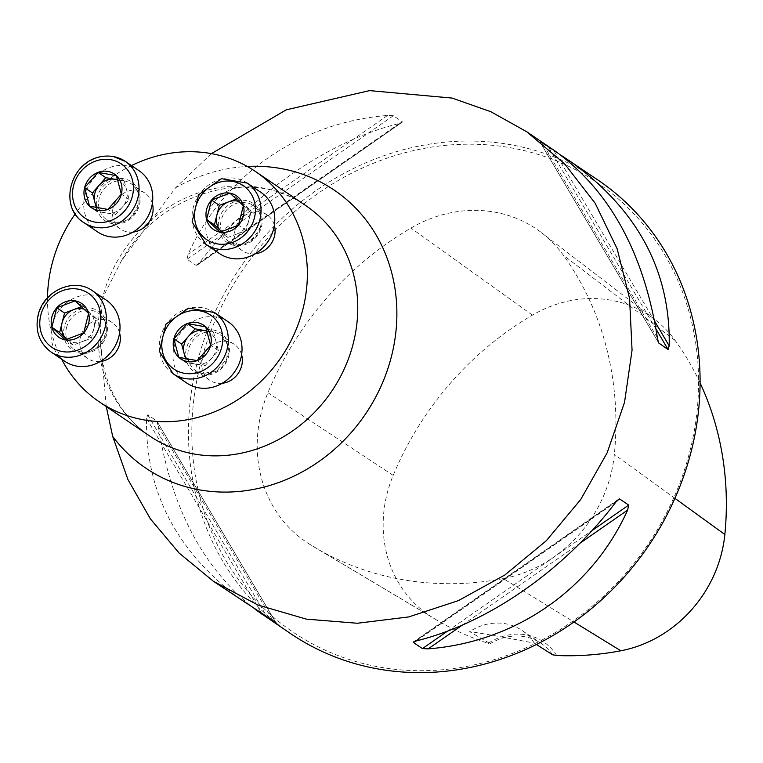 <?xml version="1.0" encoding="UTF-8"?>
<svg xmlns="http://www.w3.org/2000/svg" width="763" height="763" viewBox="0 0 763 763"><rect width="100%" height="100%" fill="white"/><g stroke="black" fill="none" stroke-linecap="round" stroke-linejoin="round"><path stroke-width="0.57" stroke-dasharray="3.81 2.86" d="M100.191 361.548A21.745 19.609 124.1 0 1 87.84 358.562A21.745 19.609 124.1 0 1 80.43 337.065A21.745 19.609 124.1 0 1 112.237 322.568A21.745 19.609 124.1 0 1 119.581 332.926M254.966 253.841A21.745 19.609 124.1 0 1 242.615 250.855A21.745 19.609 124.1 0 1 238.59 221.861A21.745 19.609 124.1 0 1 267.012 214.861A21.745 19.609 124.1 0 1 274.365 225.219M131.484 165.581A139.152 125.485 -55.9 0 0 75.241 213.869M47.497 297.828A139.152 125.485 -55.9 0 0 61.622 359.173M222.214 383.284A21.745 19.609 124.1 0 1 216.797 383.102A21.745 19.609 124.1 0 1 209.863 380.298A21.745 19.609 124.1 0 1 205.829 351.304A21.745 19.609 124.1 0 1 234.26 344.304A21.745 19.609 124.1 0 1 241.604 354.661M132.943 232.105A21.745 19.609 124.1 0 1 120.602 229.119A21.745 19.609 124.1 0 1 114.545 203.74A21.745 19.609 124.1 0 1 138.055 190.321A21.745 19.609 124.1 0 1 144.999 193.125A21.745 19.609 124.1 0 1 152.342 203.483M106.267 406.574L100.172 336.531L102.318 298.505L121.489 260.698L175.595 187.765L211.399 153.63M290.579 633.605A273.955 247.059 124.1 0 1 197.197 362.806A273.955 247.059 124.1 0 1 597.973 180.049M196.167 265.41L199.916 262.224C251.466 194.117 327.623 141.117 399.345 123.453L402.425 121.88L393.336 115.718L387.556 115.461C299.811 122.271 223.654 175.271 188.127 254.241L187.078 259.248L196.167 265.41L402.521 121.966L197.188 265.142M255.09 609.332C203.416 568.979 171.17 508.024 158.351 426.469L156.797 420.995L147.707 414.834L146.572 418.486C145.189 493.728 178.59 555.54 246.783 603.915M275.92 622.598L156.797 420.995L275.758 622.474M554.167 150.368L540.004 141.851L560.681 154.994M658.679 342.969L539.842 141.727L658.383 342.329M700.1 382.988A305.438 275.453 -55.9 0 0 675.217 340.556A122.805 110.749 -55.9 0 0 654.711 319.42A122.805 110.749 -55.9 0 0 532.45 315.119A305.438 275.453 -55.9 0 0 393.183 475.406A122.805 110.749 -55.9 0 0 431.925 617.124A305.438 275.453 -55.9 0 0 436.674 620.023A305.438 275.453 -55.9 0 0 488.291 643.323A54.793 49.414 124.1 0 1 556.637 655.493M536.399 644.477L534.338 643.171C508.892 638.135 478.992 632.785 469.655 631.64L490.266 643.667L488.291 643.323M503.294 578.592A313.746 282.939 124.1 0 1 314.137 546.995A313.746 282.939 124.1 0 1 309.273 544.019A131.112 118.236 124.1 0 1 267.908 392.716A313.746 282.939 124.1 0 1 410.952 228.07A131.112 118.236 124.1 0 1 541.482 232.658A131.112 118.236 124.1 0 1 563.38 255.233A313.746 282.939 124.1 0 1 614.358 454.443A131.112 118.236 124.1 0 1 503.294 578.592L573.948 621.988M200.478 363.856A271.342 244.704 124.1 0 1 624.468 204.427A271.342 244.704 124.1 0 1 510.685 654.091A271.342 244.704 124.1 0 1 200.478 363.856M534.338 643.171A52.18 47.058 -55.9 0 0 522.092 630.476A52.18 47.058 -55.9 0 0 469.655 631.64M552.574 654.768A52.18 47.058 -55.9 0 0 541.225 643.447A52.18 47.058 -55.9 0 0 490.266 643.667M261.013 192.41A36.958 33.334 -55.9 0 0 212.677 204.303A36.958 33.334 -55.9 0 0 219.534 253.602M237.035 233.955L227.841 237.417L221.728 231.685A17.644 15.909 -55.9 0 0 237.035 233.955A17.644 15.909 -55.9 0 0 248.69 220.755L246.22 230.502L237.035 233.955M236.292 198.962L237.713 198.428L251.161 211.008L248.69 220.755A17.644 15.909 -55.9 0 0 244.437 204.722A17.644 15.909 -55.9 0 0 239.029 201.537M251.161 211.008L243.378 205.743M237.713 198.428L229.93 193.153M246.22 230.502L238.447 225.228M227.841 237.417L220.068 232.143M228.251 321.852A36.958 33.334 -55.9 0 0 179.925 333.746A36.958 33.334 -55.9 0 0 186.782 383.045M207.097 330.98L213.478 332.115L215.939 341.376A17.644 15.909 -55.9 0 0 207.202 331.314M186.954 359.039A17.644 15.909 -55.9 0 0 195.748 364.247L186.563 362.606L185.543 358.772M211.666 358.257L204.942 365.878L195.748 364.247A17.644 15.909 -55.9 0 0 211.666 358.257A17.644 15.909 -55.9 0 0 215.939 341.376L218.399 350.637L211.666 358.257M204.942 365.878L197.159 360.613M218.399 350.637L210.617 345.362M213.478 332.115L205.705 326.85M106.238 300.107A36.958 33.334 -55.9 0 0 52.161 324.761A36.958 33.334 -55.9 0 0 64.76 361.3M93.916 328.462L91.446 338.209L82.261 341.662A17.644 15.909 -55.9 0 0 93.916 328.462A17.644 15.909 -55.9 0 0 89.653 312.42L96.376 318.715L93.916 328.462M81.517 306.669L82.938 306.135L89.653 312.42A17.644 15.909 -55.9 0 0 84.254 309.234M66.982 339.382A17.644 15.909 -55.9 0 0 82.261 341.662L73.067 345.114L66.953 339.392M73.067 345.114L65.294 339.85M82.938 306.135L75.155 300.86M96.376 318.715L88.603 313.44M91.446 338.209L83.672 332.935M138.99 170.664A36.958 33.334 -55.9 0 0 127.202 165.895A36.958 33.334 -55.9 0 0 87.22 188.709A36.958 33.334 -55.9 0 0 97.511 231.857M97.693 207.86A17.644 15.909 -55.9 0 0 106.486 213.058L97.292 211.427L96.281 207.593M122.404 207.078L115.671 214.699L106.486 213.058A17.644 15.909 -55.9 0 0 122.404 207.078A17.644 15.909 -55.9 0 0 126.677 190.197L129.128 199.458L122.404 207.078M117.836 179.801L124.216 180.936L126.677 190.197A17.644 15.909 -55.9 0 0 117.941 180.135M124.216 180.936L116.434 175.662M129.128 199.458L121.355 194.183M115.671 214.699L107.898 209.424M121.498 260.708C158.609 193.134 250.445 165.437 305.887 205.676A139.152 125.485 -55.9 0 0 102.318 298.505A139.152 125.485 -55.9 0 0 149.758 436.054C117.769 413.479 101.25 380.308 100.182 336.531M431.925 617.124L309.273 544.019M675.217 340.556L563.38 255.233M674.931 498.334L614.358 454.443M393.183 475.406L267.908 392.716M532.45 315.119L410.952 228.07M158.351 426.469L272.973 620.586M147.707 414.834L266.668 616.313M146.572 418.486L261.595 613.28M654.654 321.204L554.176 151.036M656.075 329.177L549.093 148.012M657.41 337.847L542.388 143.043M387.556 115.461L188.127 254.241M393.336 115.718L187.078 259.248M399.345 123.453L199.916 262.224M416.417 640.872L615.846 502.092M415.053 641.244L616.905 500.786M447.623 631.068L592.107 530.533M462.388 625.069L580.004 543.218M175.595 187.765A167.927 151.436 124.1 0 1 247.288 166.458M260.507 226.916A21.745 19.609 124.1 0 1 228.7 241.423A21.745 19.609 124.1 0 1 224.665 212.419A21.745 19.609 124.1 0 1 253.097 205.428A21.745 19.609 124.1 0 1 260.507 226.916M261.451 226.773A23.481 21.173 -55.9 0 0 234.603 201.661A23.481 21.173 -55.9 0 0 224.761 240.574A23.481 21.173 -55.9 0 0 261.451 226.773M205.819 244.303A36.958 33.334 124.1 0 1 198.962 195.004A36.958 33.334 124.1 0 1 247.288 183.11M202.882 373.67A21.745 19.609 124.1 0 1 195.948 370.866A21.745 19.609 124.1 0 1 191.914 341.862A21.745 19.609 124.1 0 1 220.335 334.871A21.745 19.609 124.1 0 1 226.392 360.25A21.745 19.609 124.1 0 1 202.882 373.67M201.833 374.91A23.481 21.173 -55.9 0 0 228.7 344.475A23.481 21.173 -55.9 0 0 192.018 337.942A23.481 21.173 -55.9 0 0 201.833 374.91M173.067 373.746A36.958 33.334 124.1 0 1 166.21 324.447A36.958 33.334 124.1 0 1 214.537 312.553M66.515 327.632A21.745 19.609 124.1 0 1 98.322 313.126A21.745 19.609 124.1 0 1 102.347 342.129A21.745 19.609 124.1 0 1 73.925 349.12A21.745 19.609 124.1 0 1 66.515 327.632M64.321 326.926A23.481 21.173 -55.9 0 0 91.159 352.048A23.481 21.173 -55.9 0 0 101.012 313.135A23.481 21.173 -55.9 0 0 64.321 326.926M51.045 352.001A36.958 33.334 124.1 0 1 38.446 315.472A36.958 33.334 124.1 0 1 92.514 290.808M124.14 180.879A21.745 19.609 124.1 0 1 131.074 183.683A21.745 19.609 124.1 0 1 135.108 212.686A21.745 19.609 124.1 0 1 106.677 219.677A21.745 19.609 124.1 0 1 100.621 194.298A21.745 19.609 124.1 0 1 124.14 180.879M123.94 178.8A23.481 21.173 -55.9 0 0 97.073 209.224A23.481 21.173 -55.9 0 0 133.754 215.767A23.481 21.173 -55.9 0 0 123.94 178.8M83.796 222.558A36.958 33.334 124.1 0 1 73.506 179.419A36.958 33.334 124.1 0 1 113.487 156.596M436.674 620.023L314.137 546.995M654.711 319.42L541.482 232.658M522.092 630.476L541.225 643.447M618.574 499.174L413.451 641.912M267.012 214.861L253.097 205.428C259.821 210.435 262.243 217.55 260.383 226.773C251.876 243.645 241.318 248.528 228.7 241.423L242.615 250.855M234.26 344.304L220.335 334.871L227.298 344.189L226.859 358.686L217.007 370.713L202.758 373.622L195.948 370.866L209.863 380.298M112.237 322.568L98.322 313.126C109.452 322.291 108.956 333.822 96.825 347.709C88.861 353.116 81.231 353.593 73.925 349.12L87.84 358.562M144.999 193.125L131.074 183.683C142.204 192.848 141.708 204.379 129.576 218.266C121.622 223.673 113.983 224.15 106.677 219.677L120.602 229.119"/><path stroke-width="1.14" d="M119.581 332.926A21.745 19.609 124.1 0 1 119.648 344.056A21.745 19.609 124.1 0 1 100.191 361.548M274.365 225.219A21.745 19.609 124.1 0 1 274.422 236.349A21.745 19.609 124.1 0 1 254.966 253.841M61.622 359.173A139.152 125.485 -55.9 0 0 99.362 401.901A139.152 125.485 -55.9 0 0 302.93 309.072A139.152 125.485 -55.9 0 0 255.5 171.522A139.152 125.485 -55.9 0 0 131.484 165.581M75.241 213.869A139.152 125.485 -55.9 0 0 51.932 264.351A139.152 125.485 -55.9 0 0 47.497 297.828M241.604 354.661A21.745 19.609 124.1 0 1 241.671 365.792A21.745 19.609 124.1 0 1 222.214 383.284M152.342 203.483A21.745 19.609 124.1 0 1 152.409 214.613A21.745 19.609 124.1 0 1 132.943 232.105M211.399 153.63L286.239 109.834L369.559 90.616L452.087 98.074L490.876 111.732L526.623 131.703L564.601 163.787L595.13 203.196L617.153 248.786L629.561 298.419L632.06 350.179L624.525 402.378L607.119 452.879L580.7 499.536L546.27 540.767L504.925 574.949L458.487 600.595L408.71 616.933L357.342 623.257L306.43 619.146L257.904 605.011L213.506 581.358L179.133 553.07L150.349 518.811L127.946 479.584L112.676 436.388L106.267 406.574M560.681 154.994L597.973 180.049A273.955 247.059 124.1 0 1 648.788 545.431A273.955 247.059 124.1 0 1 290.579 633.605L255.09 609.332M213.506 581.368L275.92 622.598M275.758 622.474L261.595 613.957M568.988 160.402C637.172 208.785 670.582 270.588 669.199 345.839L668.064 349.483L658.679 342.969M658.383 342.329L657.41 337.847C643.838 252.467 609.427 189.977 554.167 150.368L526.623 131.694M415.053 641.244L413.336 642.446L416.417 640.872C488.139 623.199 564.305 570.209 615.846 502.092L619.461 498.849L628.693 505.068L627.634 510.085C592.107 589.055 515.95 642.045 428.205 648.855L422.425 648.607L413.336 642.446L413.451 641.912M536.399 644.477L552.574 654.768L556.637 655.493A305.438 275.453 -55.9 0 0 620.824 650.782A122.805 110.749 -55.9 0 0 724.85 534.501A305.438 275.453 -55.9 0 0 700.1 382.988M243.378 205.743A20.372 18.369 -55.9 0 0 229.93 193.153A20.372 18.369 -55.9 0 0 211.551 200.068A20.372 18.369 -55.9 0 0 206.62 219.563A20.372 18.369 -55.9 0 0 220.068 232.143A20.372 18.369 -55.9 0 0 238.447 225.228A20.372 18.369 -55.9 0 0 243.378 205.743L229.93 193.153L211.551 200.068L206.62 219.563L220.068 232.143L238.447 225.228L243.378 205.743M205.819 244.303L219.534 253.602A36.958 33.334 -55.9 0 0 273.612 228.938A36.958 33.334 -55.9 0 0 261.013 192.41L247.288 183.11A36.958 33.334 124.1 0 1 259.887 219.639A36.958 33.334 124.1 0 1 205.819 244.303L192.114 221.89L198.609 194.765L221.394 178.685L247.288 183.11M216.864 215.09L219.334 205.342L228.518 201.88A17.644 15.909 -55.9 0 0 216.864 215.09A17.644 15.909 -55.9 0 0 221.117 231.122L214.393 224.827L216.864 215.09M221.117 231.122A17.644 15.909 -55.9 0 0 221.756 231.675L221.117 231.122M239.029 201.537A17.644 15.909 -55.9 0 0 228.518 201.88L236.292 198.962M214.393 224.827L206.62 219.563M219.334 205.342L211.551 200.068M197.159 360.613A20.372 18.369 -55.9 0 0 210.617 345.362A20.372 18.369 -55.9 0 0 205.705 326.85A20.372 18.369 -55.9 0 0 187.326 323.579A20.372 18.369 -55.9 0 0 173.869 338.82A20.372 18.369 -55.9 0 0 178.79 357.342A20.372 18.369 -55.9 0 0 197.159 360.613L210.617 345.362L205.705 326.85L187.326 323.579L173.869 338.82L178.79 357.342L197.159 360.613M173.067 373.746L186.782 383.045A36.958 33.334 -55.9 0 0 198.571 387.804A36.958 33.334 -55.9 0 0 238.552 364.991A36.958 33.334 -55.9 0 0 228.251 321.852L214.537 312.553A36.958 33.334 124.1 0 1 224.827 355.692A36.958 33.334 124.1 0 1 184.856 378.515A36.958 33.334 124.1 0 1 173.067 373.746L159.362 351.333L165.857 324.208L188.642 308.128L214.537 312.553M207.202 331.314A17.644 15.909 -55.9 0 0 204.293 330.484L207.097 330.98M188.375 336.464L195.109 328.843L204.293 330.484A17.644 15.909 -55.9 0 0 188.375 336.464A17.644 15.909 -55.9 0 0 184.102 353.345L181.651 344.094L188.375 336.464M185.543 358.772L184.102 353.345A17.644 15.909 -55.9 0 0 186.954 359.039M186.563 362.606L178.79 357.342M181.651 344.094L173.869 338.82M195.109 328.843L187.326 323.579M51.846 327.26A20.372 18.369 -55.9 0 0 65.294 339.85A20.372 18.369 -55.9 0 0 83.672 332.935A20.372 18.369 -55.9 0 0 88.603 313.44A20.372 18.369 -55.9 0 0 75.155 300.86A20.372 18.369 -55.9 0 0 56.777 307.775A20.372 18.369 -55.9 0 0 51.846 327.26L65.294 339.85L83.672 332.935L88.603 313.44L75.155 300.86L56.777 307.775L51.846 327.26L59.619 332.534L64.55 313.04L81.517 306.669M51.045 352.001L64.76 361.3A36.958 33.334 -55.9 0 0 113.096 349.406A36.958 33.334 -55.9 0 0 106.238 300.107L92.514 290.808A36.958 33.334 124.1 0 1 99.371 340.107A36.958 33.334 124.1 0 1 51.045 352.001C39.199 343.016 34.898 330.713 38.15 315.1C43.281 290.951 73.954 277.055 92.514 290.808M84.254 309.234A17.644 15.909 -55.9 0 0 73.744 309.587A17.644 15.909 -55.9 0 0 62.089 322.787A17.644 15.909 -55.9 0 0 66.343 338.829L59.619 332.534M66.953 339.392L66.343 338.829A17.644 15.909 -55.9 0 0 66.982 339.382M64.55 313.04L56.777 307.775M98.065 172.39A20.372 18.369 -55.9 0 0 84.607 187.641A20.372 18.369 -55.9 0 0 89.519 206.153A20.372 18.369 -55.9 0 0 107.898 209.424A20.372 18.369 -55.9 0 0 121.355 194.183A20.372 18.369 -55.9 0 0 116.434 175.662A20.372 18.369 -55.9 0 0 98.065 172.39L84.607 187.641L89.519 206.153L107.898 209.424L121.355 194.183L116.434 175.662L98.065 172.39L105.838 177.665L117.836 179.801M83.796 222.558L97.511 231.857A36.958 33.334 -55.9 0 0 145.847 219.963A36.958 33.334 -55.9 0 0 138.99 170.664L125.275 161.365A36.958 33.334 124.1 0 1 132.123 210.664A36.958 33.334 124.1 0 1 83.796 222.558C55.585 205.705 72.666 150.74 113.191 156.482L125.275 161.365A36.958 33.334 124.1 0 0 113.487 156.596M96.281 207.593L94.841 202.166A17.644 15.909 -55.9 0 0 97.693 207.86M117.941 180.135A17.644 15.909 -55.9 0 0 115.022 179.295A17.644 15.909 -55.9 0 0 99.114 185.285L105.838 177.665M94.841 202.166L92.38 192.905L99.114 185.285A17.644 15.909 -55.9 0 0 94.841 202.166M92.38 192.905L84.607 187.641M97.292 211.427L89.519 206.153M99.362 401.901L149.758 436.054A139.152 125.485 -55.9 0 0 331.705 391.266A139.152 125.485 -55.9 0 0 305.887 205.676L255.5 171.522M620.824 650.782L573.948 621.988M724.85 534.501L674.931 498.334M272.973 620.586L273.373 621.273M669.199 345.839L654.654 321.204M668.064 349.483L656.075 329.177M616.905 500.786L619.594 498.907M422.425 648.607L447.623 631.068M592.107 530.533L628.693 505.068M428.205 648.855L462.388 625.069M580.004 543.218L627.634 510.085M247.288 166.458A167.927 151.436 124.1 0 1 377.904 392.811A167.927 151.436 124.1 0 1 112.676 436.388M254.413 217.894A32.609 29.414 -55.9 0 0 217.131 183.006A32.609 29.414 -55.9 0 0 203.454 237.055A32.609 29.414 -55.9 0 0 254.413 217.894M184.35 373.298A32.609 29.414 -55.9 0 0 221.671 331.028A32.609 29.414 -55.9 0 0 170.721 321.957A32.609 29.414 -55.9 0 0 184.35 373.298M40.811 315.109A32.609 29.414 -55.9 0 0 78.093 349.998A32.609 29.414 -55.9 0 0 91.77 295.949A32.609 29.414 -55.9 0 0 40.811 315.109M110.873 159.705A32.609 29.414 -55.9 0 0 73.553 201.976A32.609 29.414 -55.9 0 0 124.503 211.046A32.609 29.414 -55.9 0 0 110.873 159.705"/></g></svg>
